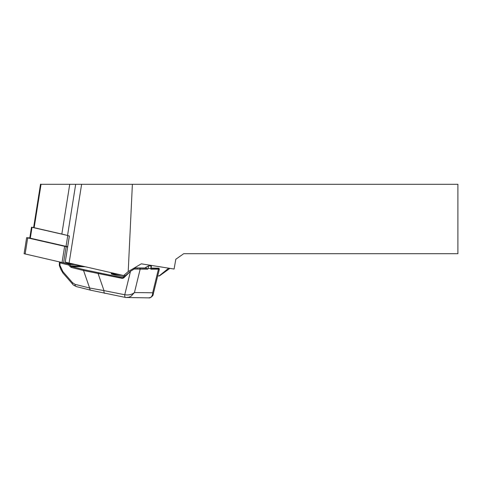 <?xml version="1.0" encoding="UTF-8"?>
<svg xmlns="http://www.w3.org/2000/svg" width="482" height="482" viewBox="0 0 482 482"><rect width="100%" height="100%" fill="white"/><g stroke="black" fill="none" stroke-linecap="round" stroke-linejoin="round"><path stroke-width="0.72" d="M33.662 227.371L32.023 227.323L66.154 235.126A27.763 2.392 -171 0 1 67.54 235.517A27.763 2.392 9 0 0 69.396 236.029L65.245 262.112A27.763 2.392 9 0 0 69.095 263.052L123.645 275.523L128.212 271.577L141.316 263.823L174.092 269.034L175.822 259.238L183.738 253.695L457.9 253.695L457.9 184.287L132.387 184.287L128.212 271.577M40.536 184.13L33.632 227.558L61.835 234.065A27.763 2.392 -171 0 1 66.154 235.126M67.763 235.578L66.046 246.356L30.294 238.18L29.782 238.006L31.505 227.149M67.667 246.621L66.046 246.356M105.016 293.363A2.778 1.404 -78.7 0 1 104.877 293.351A2.778 1.404 -78.7 0 1 104.004 290.61L124.766 294.743C128.64 295.358 131.863 294.629 134.448 292.556L131.074 296.201L128.959 297.231L125.778 297.496A2.778 1.404 -78.7 0 1 125.645 297.484A2.778 1.404 -78.7 0 1 124.766 294.743L130.495 271.294L124.145 277.505L124.115 276.981M130.495 271.294L135.882 267.908L144.943 268.022L148.534 265.859L151.414 266.088L151.029 268.673M151.113 268.1L158.476 268.191M157.686 275.945L159.428 275.921L169.923 268.372M123.645 275.523L125.507 275.547M125.573 275.547L130.261 271.48M69.348 236.017L65.245 262.112M40.512 184.287L132.387 184.287M111.92 274.162A11.279 0.91 -171.5 0 1 121.44 275.023M124.76 275.541A11.279 0.91 -171.5 0 1 125.404 275.65M115.24 273.601A11.279 0.91 8.5 0 0 111.143 273.698A11.279 0.91 8.5 0 0 124.44 276.596M150.902 268.347L150.902 269.215L150.818 268.468L148.149 268.432L147.697 269.173L146.757 268.293L145.606 268.094A5.206 4.471 -89.3 0 0 144.943 268.022M124.145 277.505A3.47 2.982 90.7 0 1 121.711 278.283L83.549 270.51L71.083 267.371L68.781 265.064A0.693 0.349 -36.6 0 1 69.751 264.473A0.693 0.596 -89.3 0 0 69.432 264.281L72.903 264.323M60.395 262.124A0.693 0.536 104.1 0 0 60.003 262.853L68.781 265.064A0.693 0.536 -75.9 0 1 69.432 264.281L63.485 262.786M69.794 266.419A0.693 0.349 -36.6 0 1 70.758 265.829L71.734 266.588L84.193 269.727L122.169 277.602A2.778 2.386 -89.3 0 0 122.542 277.644A2.778 2.386 -89.3 0 0 123.976 277.108M71.083 267.371A0.693 0.536 -75.9 0 1 71.734 266.588L85.284 266.757M59.4 262.6L59.328 264.853A2.778 0.747 1.8 0 0 59.925 265.341L60.003 262.853L59.407 262.533M151.077 268.347L159.108 268.432A0.693 0.687 -47.2 0 0 158.741 268.257L151.107 268.161M147.697 269.173L133.568 269.034M137.057 268.817L136.912 267.986L146.757 268.293M135.882 267.908L145.606 268.094M91.381 290.351A2.778 2.133 -75.9 0 1 91.116 290.303L125.645 297.484L148.739 297.87L150.468 297.502L151.734 296.454L152.607 294.279L152.674 292.779L153.162 294.46L159.343 269.173L150.902 269.215M62.973 273.053A2.778 1.554 -41.1 0 1 62.895 271.631L72.523 282.687L75.005 284.332L89.616 288.007L104.004 290.61L98.105 273.583A0.693 0.349 -78.7 0 1 98.563 272.902M59.328 264.853A2.778 2.778 0 0 0 59.515 265.95L60.949 269.637L62.979 273.059L72.607 284.115A2.778 1.554 -41.1 0 1 72.523 282.687M76.487 286.621A2.778 2.133 -75.9 0 1 75.005 284.332M91.098 290.303A2.778 2.133 -75.9 0 1 89.616 288.007L83.549 270.51A0.693 0.536 -75.9 0 1 84.193 269.727M153.162 294.46L153.162 294.466C153.65 295.062 150.498 298.527 148.727 297.864M29.794 237.921L26.649 237.662L24.1 253.707L62.058 262.509L79.054 265.329M26.649 237.662L67.607 246.995M32.023 227.323L30.294 238.18M168.718 268.179L159.048 275.963M81.621 184.287L69.095 263.052M75.686 184.287L67.54 235.517M41.054 184.287L34.144 227.733M69.745 184.287L61.835 234.065M145.793 268.131L145.925 267.233M148.149 268.432L148.534 265.859M150.818 268.468L151.203 265.895M74.138 264.528L69.751 264.473L70.758 265.829L81.832 265.968M121.711 278.283A0.693 0.349 -78.7 0 1 122.169 277.602L122.904 277.608M157.945 268.432A0.693 0.596 90.7 0 1 158.415 269.305L152.674 292.779L134.448 292.556L140.184 269.083A0.693 0.596 -89.3 0 0 139.714 268.209M59.515 265.95A2.778 0.675 -21.3 0 1 59.925 265.341L62.895 271.631M60.949 269.631A2.778 0.675 -21.3 0 1 61.359 269.022M125.633 297.478A2.778 1.404 -78.7 0 1 124.766 294.743M27.679 238.018L25.124 254.062M64.606 246.459L62.058 262.509M66.142 246.754L63.594 262.804M59.738 261.979L59.407 262.557M125.79 275.27L124.013 277.017L122.542 277.644M159.343 269.167L159.108 268.432M91.116 290.303L76.505 286.627C73.867 285.38 72.565 284.543 72.607 284.115"/></g></svg>
